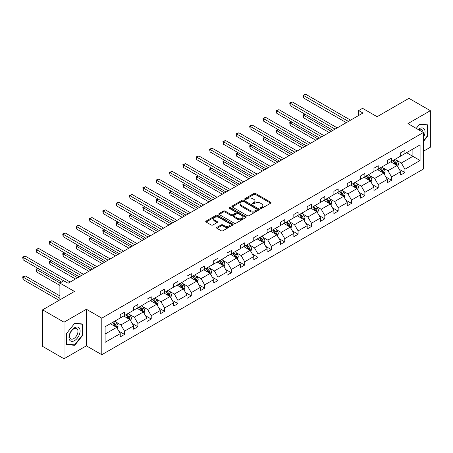 <?xml version="1.0" encoding="UTF-8"?>
<svg xmlns="http://www.w3.org/2000/svg" width="453" height="453" viewBox="0 0 453 453"><rect width="100%" height="100%" fill="white"/><g stroke="black" fill="none" stroke-linecap="round" stroke-linejoin="round"><path stroke-width="0.68" d="M260.554 208.346A0.832 0.481 0 0 0 261.732 208.346L270.662 203.193A1.189 0.685 0 0 0 271.007 202.706A1.189 0.685 0 0 0 270.662 202.219L255.537 193.493A1.189 0.685 0 0 0 253.856 193.493L244.931 198.646A0.832 0.481 0 0 0 244.688 198.986A0.832 0.481 0 0 0 244.931 199.326A0.832 0.481 0 0 0 246.104 199.326L247.259 198.657A3.8 2.197 0 0 1 252.638 198.657L253.895 199.382A3.8 2.197 0 0 1 255.011 200.934A3.8 2.197 0 0 1 253.895 202.491L252.74 203.154A0.832 0.481 0 0 0 252.497 203.493A0.832 0.481 0 0 0 252.74 203.833A0.832 0.481 0 0 0 253.918 203.833L255.073 203.171A3.8 2.197 0 0 1 260.452 203.171L261.709 203.895A3.8 2.197 0 0 1 262.825 205.447A3.8 2.197 0 0 1 261.709 206.998L260.554 207.667A0.832 0.481 0 0 0 260.311 208.006A0.832 0.481 0 0 0 260.554 208.346L260.554 207.667M423.374 151.279L430.35 147.253L430.35 110.685L408.951 98.329L377.111 116.71L362.559 108.312L358.663 110.56L358.663 115.504M64.009 358.759L86.393 345.837L86.393 309.263L64.009 322.191L64.009 358.759L42.61 346.403L42.61 309.835L74.451 291.449L59.898 283.051L59.898 299.852M64.009 322.191L42.61 309.835M216.97 227.349A1.189 0.685 0 0 0 216.625 227.831A1.189 0.685 0 0 0 216.97 228.318L221.217 230.77A1.189 0.685 0 0 0 222.899 230.77L232.808 225.045A1.189 0.685 0 0 0 233.159 224.558A1.189 0.685 0 0 0 232.808 224.076L217.689 215.345A1.189 0.685 0 0 0 216.007 215.345L206.092 221.064A1.189 0.685 0 0 0 205.747 221.551A1.189 0.685 0 0 0 206.092 222.038L211.217 224.994A1.189 0.685 0 0 0 212.899 224.994L217.14 222.548A1.189 0.685 0 0 0 217.491 222.061A1.189 0.685 0 0 0 217.14 221.574L214.597 220.107A3.177 1.835 0 0 1 213.669 218.81A3.177 1.835 0 0 1 215.628 217.117A3.177 1.835 0 0 1 219.093 217.514L229.048 223.261A3.177 1.835 0 0 1 229.982 224.558A3.177 1.835 0 0 1 228.018 226.257A3.177 1.835 0 0 1 224.558 225.854L222.899 224.898A1.189 0.685 0 0 0 221.217 224.898L216.97 227.349L216.97 228.318M59.898 283.051L63.794 280.803L68.075 283.272L362.944 113.029L358.663 110.56M86.393 309.263L101.8 318.159L423.374 132.502L423.374 169.071L101.8 354.727L101.8 318.159M430.35 110.685L407.966 123.607L423.374 132.502M247.344 215.685A1.189 0.685 0 0 0 249.025 215.685L258.94 209.96A1.189 0.685 0 0 0 259.286 209.473A1.189 0.685 0 0 0 258.94 208.986L243.816 200.26A1.189 0.685 0 0 0 242.134 200.26L232.219 205.979A1.189 0.685 0 0 0 231.874 206.466A1.189 0.685 0 0 0 232.219 206.953L247.344 215.685M229.654 208.527A0.832 0.481 0 0 1 230.498 208.64L245.86 217.508L235.962 223.227A1.189 0.685 0 0 1 234.28 223.227L219.156 214.496L223.403 212.061L223.403 211.075L219.156 213.522A1.189 0.685 0 0 0 218.81 214.009A1.189 0.685 0 0 0 219.156 214.496L219.156 213.522M223.403 212.061A1.189 0.685 0 0 1 225.079 212.061L225.079 211.075A1.189 0.685 0 0 0 223.403 211.075M225.079 211.075L231.211 214.614A1.189 0.685 0 0 0 232.893 214.614L235.707 212.989A1.189 0.685 0 0 0 236.058 212.508A1.189 0.685 0 0 0 235.707 212.021L229.326 208.335A0.832 0.481 0 0 1 229.082 207.995A0.832 0.481 0 0 1 229.592 207.553A0.832 0.481 0 0 1 230.498 207.655L245.877 216.534A1.189 0.685 0 0 1 246.222 217.015A1.189 0.685 0 0 1 245.877 217.502L245.877 216.534M105.096 326.738L120.243 317.989L120.243 314.676L124.524 312.208L124.524 315.515L133.595 310.277L133.595 306.97L137.876 304.495L137.876 307.808L146.948 302.57L146.948 299.257L151.228 296.789L151.228 300.101L160.3 294.863L160.3 291.551L164.581 289.076L164.581 292.389L173.652 287.151L173.652 283.838L177.933 281.37L177.933 284.682L187.01 279.444L187.01 276.132L191.285 273.663L191.285 276.97L200.362 271.732L200.362 268.425L204.637 265.951L204.637 269.263L213.714 264.025L213.714 260.713L217.989 258.244L217.989 261.557L227.066 256.313L227.066 253.006L231.347 250.532L231.347 253.844L240.418 248.606L240.418 245.294L244.699 242.825L244.699 246.138L253.771 240.9L253.771 237.587L258.051 235.118L258.051 238.425L267.123 233.187L267.123 229.875L271.404 227.406L271.404 230.719L280.475 225.481L280.475 222.168L284.756 219.699L284.756 223.006L293.827 217.768L293.827 214.462L298.108 211.987L298.108 215.3L307.179 210.062L307.179 206.749L311.46 204.28L311.46 207.593L320.531 202.349L320.531 199.043L324.812 196.568L324.812 199.881L333.884 194.643L333.884 191.33L338.165 188.861L338.165 192.174L347.236 186.936L347.236 183.624L351.517 181.155L351.517 184.462L360.594 179.224L360.594 175.911L364.869 173.442L364.869 176.755L373.946 171.517L373.946 168.205L378.221 165.736L378.221 169.043L387.298 163.805L387.298 160.498L391.579 158.023L391.579 161.336L400.65 156.098L400.65 152.786L404.931 150.317L404.931 153.629L420.078 144.881L420.078 160.498L404.931 169.241L404.931 172.553L400.65 175.022L400.65 171.715L391.579 176.953L391.579 180.266L387.298 182.735L387.298 179.422L378.221 184.66L378.221 187.972L373.946 190.441L373.946 187.134L364.869 192.372L364.869 195.679L360.594 198.154L360.594 194.841L351.517 200.079L351.517 203.391L347.236 205.86L347.236 202.548L338.165 207.791L338.165 211.098L333.884 213.573L333.884 210.26L324.812 215.498L324.812 218.81L320.531 221.279L320.531 217.967L311.46 223.204L311.46 226.517L307.179 228.986L307.179 225.679L298.108 230.917L298.108 234.224L293.827 236.698L293.827 233.386L284.756 238.623L284.756 241.936L280.475 244.405L280.475 241.098L271.404 246.336L271.404 249.643L267.123 252.117L267.123 248.805L258.051 254.042L258.051 257.355L253.771 259.824L253.771 256.511L244.699 261.749L244.699 265.062L240.418 267.536L240.418 264.224L231.347 269.461L231.347 272.774L227.066 275.243L227.066 271.93L217.989 277.168L217.989 280.481L213.714 282.949L213.714 279.643L204.637 284.88L204.637 288.187L200.362 290.662L200.362 287.349L191.285 292.587L191.285 295.9L187.01 298.368L187.01 295.062L177.933 300.299L177.933 303.606L173.652 306.081L173.652 302.768L164.581 308.006L164.581 311.319L160.3 313.787L160.3 310.475L151.228 315.713L151.228 319.025L146.948 321.5L146.948 318.187L137.876 323.425L137.876 326.738L133.595 329.206L133.595 325.894L124.524 331.132L124.524 334.444L120.243 336.913L120.243 333.606L105.096 342.349L105.096 326.738M123.669 316.013L130 319.671L120.928 324.909L115.974 322.049M120.928 324.909L124.524 331.132M130 319.671L133.595 325.894M120.243 317.196L120.928 317.593L124.524 315.515M137.021 308.3L143.352 311.958L134.281 317.196L129.326 314.337M134.281 317.196L137.876 323.425M143.352 311.958L146.948 318.187M133.595 309.49L134.281 309.886L137.876 307.808M150.373 300.594L156.71 304.252L147.633 309.49L142.678 306.63M147.633 309.49L151.228 315.713M156.71 304.252L160.3 310.475M146.948 301.777L147.633 302.174L151.228 300.101M163.726 292.887L170.062 296.539L160.985 301.777L156.03 298.918M160.985 301.777L164.581 308.006M170.062 296.539L173.652 302.768M160.3 294.071L160.985 294.467L164.581 292.389M177.078 285.175L183.414 288.833L174.337 294.071L169.382 291.211M174.337 294.071L177.933 300.299M183.414 288.833L187.01 295.062M173.652 286.364L174.337 286.755L177.933 284.682M190.43 277.468L196.766 281.12L187.689 286.364L182.74 283.499M187.689 286.364L191.285 292.587M196.766 281.12L200.362 287.349M187.01 278.652L187.689 279.048L191.285 276.97M203.782 269.756L210.118 273.414L201.047 278.652L196.092 275.792M201.047 278.652L204.637 284.88M210.118 273.414L213.714 279.643M200.362 270.945L201.047 271.336L204.637 269.263M217.134 262.049L223.471 265.707L214.399 270.945L209.445 268.085M214.399 270.945L217.989 277.168M223.471 265.707L227.066 271.93M213.714 263.233L214.399 263.629L217.989 261.557M230.486 254.337L236.823 257.995L227.751 263.233L222.797 260.373M227.751 263.233L231.347 269.461M236.823 257.995L240.418 264.224M227.066 255.526L227.751 255.922L231.347 253.844M243.839 246.63L250.175 250.288L241.104 255.526L236.149 252.666M241.104 255.526L244.699 261.749M250.175 250.288L253.771 256.511M240.418 247.814L241.104 248.21L244.699 246.138M257.196 238.924L263.527 242.576L254.456 247.814L249.501 244.954M254.456 247.814L258.051 254.042M263.527 242.576L267.123 248.805M253.771 240.107L254.456 240.503L258.051 238.425M270.549 231.211L276.879 234.869L267.808 240.107L262.853 237.247M267.808 240.107L271.404 246.336M276.879 234.869L280.475 241.098M267.123 232.4L267.808 232.791L271.404 230.719M283.901 223.505L290.231 227.163L281.16 232.4L276.205 229.535M281.16 232.4L284.756 238.623M290.231 227.163L293.827 233.386M280.475 224.688L281.16 225.084L284.756 223.006M297.253 215.792L303.584 219.45L294.512 224.688L289.558 221.828M294.512 224.688L298.108 230.917M303.584 219.45L307.179 225.679M293.827 216.981L294.512 217.378L298.108 215.3M310.605 208.086L316.936 211.744L307.864 216.981L302.91 214.122M307.864 216.981L311.46 223.204M316.936 211.744L320.531 217.967M307.179 209.269L307.864 209.665L311.46 207.593M323.957 200.373L330.294 204.031L321.217 209.269L316.262 206.409M321.217 209.269L324.812 215.498M330.294 204.031L333.884 210.26M320.531 201.562L321.217 201.959L324.812 199.881M337.309 192.667L343.646 196.325L334.569 201.562L329.614 198.703M334.569 201.562L338.165 207.791M343.646 196.325L347.236 202.548M333.884 193.85L334.569 194.246L338.165 192.174M350.662 184.96L356.998 188.612L347.921 193.85L342.966 190.99M347.921 193.85L351.517 200.079M356.998 188.612L360.594 194.841M347.236 186.143L347.921 186.54L351.517 184.462M364.014 177.248L370.35 180.906L361.273 186.143L356.324 183.284M361.273 186.143L364.869 192.372M370.35 180.906L373.946 187.134M360.594 178.437L361.273 178.827L364.869 176.755M377.366 169.541L383.702 173.199L374.631 178.437L369.676 175.571M374.631 178.437L378.221 184.66M383.702 173.199L387.298 179.422M373.946 170.724L374.631 171.121L378.221 169.043M390.718 161.829L397.055 165.487L387.983 170.724L383.028 167.865M387.983 170.724L391.579 176.953M397.055 165.487L400.65 171.715M387.298 163.018L387.983 163.414L391.579 161.336M406.556 152.689L412.887 156.347L401.335 163.018L396.381 160.158M401.335 163.018L404.931 169.241M420.078 160.498L412.887 156.347L412.887 149.031L420.078 144.881M86.393 345.837L101.8 354.727M400.65 155.305L401.335 155.702L404.931 153.629M105.096 334.048L116.648 327.377L110.317 323.719M116.648 327.377L120.243 333.606M399.235 169.269L404.931 172.553M385.882 176.976L391.579 180.266M372.53 184.688L378.221 187.972M359.178 192.395L364.869 195.679M345.826 200.101L351.517 203.391M332.474 207.814L338.165 211.098M319.122 215.52L324.812 218.81M305.769 223.233L311.46 226.517M292.417 230.939L298.108 234.224M279.065 238.652L284.756 241.936M265.713 246.358L271.404 249.643M252.361 254.065L258.051 257.355M239.003 261.777L244.699 265.062M225.651 269.484L231.347 272.774M212.298 277.196L217.989 280.481M198.946 284.903L204.637 288.187M185.594 292.615L191.285 295.9M172.242 300.322L177.933 303.606M158.89 308.029L164.581 311.319M145.538 315.741L151.228 319.025M132.185 323.448L137.876 326.738M118.833 331.16L124.524 334.444M423.374 141.529L427.909 135.883L427.909 124.869L419.654 124.133L416.233 128.38M82.967 335.033L82.967 324.02L74.705 323.283L66.449 333.561L66.449 344.569L74.705 345.311L82.967 335.033L82.542 334.784M260.888 208.465L261.709 207.989A3.8 2.197 0 0 0 262.825 206.438L262.825 205.447M255.011 200.934L255.011 201.925A3.8 2.197 0 0 1 253.895 203.476L253.074 203.952M270.645 203.199L255.537 194.479A1.189 0.685 0 0 0 253.856 194.479L245.26 199.439M258.923 209.966L243.816 201.245A1.189 0.685 0 0 0 242.134 201.245L232.236 206.959M256.84 209.813A0.832 0.481 0 0 0 257.083 209.473A0.832 0.481 0 0 0 256.84 209.133L243.561 201.472A0.832 0.481 0 0 0 242.389 201.472L241.172 202.174A3.8 2.197 0 0 0 240.056 203.725A3.8 2.197 0 0 0 241.172 205.277L250.243 210.515A3.8 2.197 0 0 0 255.622 210.515L256.84 209.813L256.84 210.804A0.832 0.481 0 0 0 257.083 210.464L257.083 209.473M240.056 203.725L240.056 204.716A3.8 2.197 0 0 0 241.172 206.268L241.172 205.277M256.84 210.804L255.622 211.506A3.8 2.197 0 0 1 250.243 211.506L241.172 206.268M225.079 212.061L231.211 215.605A1.189 0.685 0 0 0 232.893 215.605L235.707 213.98A1.189 0.685 0 0 0 236.058 213.493L236.058 212.508M237.576 218.289A3.177 1.835 0 0 0 241.041 218.686A3.177 1.835 0 0 0 243.006 216.993A3.177 1.835 0 0 0 242.072 215.696L238.567 213.669A1.189 0.685 0 0 0 236.885 213.669L234.071 215.294A1.189 0.685 0 0 0 233.72 215.781A1.189 0.685 0 0 0 234.071 216.262L237.576 218.289L237.576 219.28A3.177 1.835 0 0 0 241.041 219.677A3.177 1.835 0 0 0 243.006 217.978L243.006 216.993M233.72 215.781L233.72 216.766A1.189 0.685 0 0 0 234.071 217.253L234.071 216.262M237.576 219.28L234.071 217.253M229.982 224.558L229.982 225.549A3.177 1.835 0 0 1 228.018 227.242A3.177 1.835 0 0 1 224.558 226.845L222.899 225.888A1.189 0.685 0 0 0 221.217 225.888L216.987 228.329M213.669 218.81L213.669 219.801A3.177 1.835 0 0 0 214.597 221.098L214.597 220.107M217.123 222.553L214.597 221.098M232.797 225.05L217.689 216.33A1.189 0.685 0 0 0 216.007 216.33L206.109 222.044M427.485 135.634L427.909 135.883M73.833 344.807L74.705 345.311M397.706 166.613L398.493 164.343A3.205 1.852 -120 0 0 397.468 161.608L395.548 159.043M392.1 162.627L391.267 161.517M305.152 114.303L303.527 115.243L303.527 117.718L329.178 132.525M396.579 165.215L396.76 164.479A3.205 1.852 -120 0 0 395.843 162.548L393.917 159.983M393.119 160.447L395.231 163.273A1.636 0.946 60 0 1 395.526 163.765L396.76 164.479M392.893 160.577L394.812 163.142A3.205 1.852 60 0 1 395.616 164.654M303.527 117.718L303.057 114.971L331.319 131.291M303.057 114.971L304.965 114.196M348.436 121.41L303.527 95.475L305.667 94.241L350.577 120.17M346.296 122.644L303.527 97.95L303.527 95.475L303.057 95.204L305.667 94.241M303.527 97.95L303.057 95.204M384.354 174.326L385.141 172.049A3.205 1.852 -120 0 0 384.116 169.32L382.196 166.755M378.748 170.334L377.915 169.224M291.8 122.016L290.175 122.956L290.175 125.424L315.826 140.237M383.227 172.921L383.408 172.185A3.205 1.852 -120 0 0 382.491 170.254L380.565 167.689M379.761 168.154L381.879 170.979A1.636 0.946 60 0 1 382.173 171.477L383.408 172.185M379.54 168.284L381.46 170.849A3.205 1.852 60 0 1 382.264 172.367M290.175 125.424L289.705 122.684L317.966 138.997M289.705 122.684L291.613 121.908M371.001 182.032L371.788 179.756A3.205 1.852 -120 0 0 370.764 177.027L368.838 174.462M365.395 178.046L364.563 176.93M278.448 129.722L276.823 130.662L276.823 133.137L302.474 147.944M369.875 180.634L370.056 179.898A3.205 1.852 -120 0 0 369.138 177.967L367.213 175.402M366.409 175.866L368.527 178.686A1.636 0.946 60 0 1 368.821 179.184L370.056 179.898M366.188 175.996L368.108 178.561A3.205 1.852 60 0 1 368.906 180.073M276.823 133.137L276.347 130.39L304.614 146.71M276.347 130.39L278.261 129.615M335.084 129.116L290.175 103.188L292.315 101.953L337.225 127.882M332.944 130.351L290.175 105.657L290.175 103.188L289.705 102.916L292.315 101.953M290.175 105.657L289.705 102.916M321.732 136.823L276.823 110.894L278.963 109.66L323.872 135.589M319.591 138.063L276.823 113.369L276.823 110.894L276.347 110.623L278.963 109.66M276.823 113.369L276.347 110.623M423.374 137.384A7.871 4.541 120 0 0 424.297 135.475A7.871 4.541 120 0 0 423.946 128.641A7.871 4.541 120 0 0 418.215 129.524M422.909 132.236A5.957 3.437 120 0 0 421.681 129.439A5.957 3.437 120 0 0 418.64 129.768M416.25 128.392L419.478 124.377L427.485 125.09L427.485 135.758L423.374 140.872M426.953 124.785L427.485 125.09M79.354 334.625A7.871 4.541 120 0 0 77.321 327.026A7.871 4.541 120 0 0 69.717 333.765A7.871 4.541 120 0 0 71.755 341.369A7.871 4.541 120 0 0 79.354 334.625M77.406 334.071A5.957 3.437 120 0 0 76.733 328.589A5.957 3.437 120 0 0 70.107 333.419A5.957 3.437 120 0 0 70.776 338.906A5.957 3.437 120 0 0 77.406 334.071M66.534 344.155L66.534 333.482L74.535 323.527L82.542 324.24L82.542 334.914L74.535 344.869L66.449 344.104M82.01 323.935L82.542 324.24M357.649 189.739L358.436 187.468A3.205 1.852 -120 0 0 357.411 184.739L355.486 182.168M352.043 185.753L351.211 184.643M265.096 137.435L263.47 138.375L263.47 140.843L289.122 155.651M356.522 188.34L356.704 187.604A3.205 1.852 -120 0 0 355.786 185.673L353.861 183.108M353.057 183.573L355.175 186.398A1.636 0.946 60 0 1 355.469 186.891L356.704 187.604M352.836 183.703L354.756 186.268A3.205 1.852 60 0 1 355.554 187.785M263.47 140.843L262.995 138.103L291.262 154.416M262.995 138.103L264.909 137.327M308.38 144.535L263.47 118.607L265.605 117.372L310.52 143.301M306.239 145.77L263.47 121.076L263.47 118.607L262.995 118.335L265.605 117.372M263.47 121.076L262.995 118.335M344.291 197.451L345.078 195.175A3.205 1.852 -120 0 0 344.059 192.446L342.134 189.881M338.691 193.465L337.859 192.349M251.743 145.141L250.113 146.081L250.113 148.55L275.769 163.363M343.17 196.053L343.351 195.311A3.205 1.852 -120 0 0 342.434 193.386L340.509 190.821M339.705 191.285L341.822 194.105A1.636 0.946 60 0 1 342.117 194.603L343.351 195.311M339.484 191.409L341.403 193.975A3.205 1.852 60 0 1 342.202 195.492M250.113 148.55L249.643 145.809L277.91 162.129M249.643 145.809L251.551 145.034M295.028 152.242L250.113 126.313L252.253 125.079L297.168 151.008M292.887 153.476L250.113 128.782L250.113 126.313L249.643 126.042L252.253 125.079M250.113 128.782L249.643 126.042M330.939 205.158L331.726 202.887A3.205 1.852 -120 0 0 330.707 200.152L328.782 197.587M325.339 201.172L324.501 200.062M238.391 152.854L236.76 153.788L236.76 156.262L262.417 171.07M329.818 203.759L329.999 203.023A3.205 1.852 -120 0 0 329.076 201.092L327.157 198.527M326.353 198.992L328.47 201.817A1.636 0.946 60 0 1 328.765 202.31L329.999 203.023M326.132 199.122L328.051 201.687A3.205 1.852 60 0 1 328.85 203.199M236.76 156.262L236.29 153.516L264.552 169.835M236.29 153.516L238.199 152.74M281.675 159.954L236.76 134.026L238.901 132.786L283.816 158.714M279.535 161.189L236.76 136.495L236.76 134.026L236.29 133.754L238.901 132.786M236.76 136.495L236.29 133.754M317.587 212.87L318.374 210.594A3.205 1.852 -120 0 0 317.355 207.865L315.43 205.3M311.987 208.884L311.149 207.768M225.039 160.56L223.408 161.5L223.408 163.969L249.059 178.782M316.466 211.466L316.647 210.73A3.205 1.852 -120 0 0 315.724 208.805L313.804 206.24M313 206.698L315.118 209.524A1.636 0.946 60 0 1 315.413 210.022L316.647 210.73M312.78 206.828L314.699 209.394A3.205 1.852 60 0 1 315.498 210.911M223.408 163.969L222.938 161.228L251.2 177.542M222.938 161.228L224.847 160.453M268.323 167.661L223.408 141.732L225.549 140.498L270.464 166.427M266.183 168.895L223.408 144.201L223.408 141.732L222.938 141.461L225.549 140.498M223.408 144.201L222.938 141.461M304.235 220.577L305.022 218.306A3.205 1.852 -120 0 0 303.997 215.571L302.077 213.006M298.629 216.591L297.797 215.481M211.681 168.267L210.056 169.207L210.056 171.681L235.707 186.489M303.114 219.178L303.289 218.442A3.205 1.852 -120 0 0 302.372 216.511L300.452 213.946M299.648 214.411L301.76 217.236A1.636 0.946 60 0 1 302.06 217.729L303.289 218.442M299.427 214.541L301.347 217.106A3.205 1.852 60 0 1 302.145 218.618M210.056 171.681L209.586 168.935L237.848 185.254M209.586 168.935L211.494 168.159M254.971 175.368L210.056 149.439L212.197 148.205L257.106 174.133M252.831 176.608L210.056 151.914L210.056 149.439L209.586 149.167L212.197 148.205M210.056 151.914L209.586 149.167M290.883 228.284L291.67 226.013A3.205 1.852 -120 0 0 290.645 223.284L288.725 220.719M285.277 224.297L284.444 223.187M198.329 175.979L196.704 176.919L196.704 179.388L222.355 194.201M289.761 226.885L289.937 226.149A3.205 1.852 -120 0 0 289.02 224.218L287.1 221.653M286.296 222.117L288.408 224.943A1.636 0.946 60 0 1 288.708 225.441L289.937 226.149M286.07 222.247L287.995 224.813A3.205 1.852 60 0 1 288.793 226.33M196.704 179.388L196.234 176.647L224.495 192.961M196.234 176.647L198.142 175.872M241.613 183.08L196.704 157.151L198.844 155.917L243.754 181.846M239.478 184.314L196.704 159.62L196.704 157.151L196.234 156.88L198.844 155.917M196.704 159.62L196.234 156.88M277.53 235.996L278.318 233.72A3.205 1.852 -120 0 0 277.293 230.99L275.373 228.425M271.925 232.01L271.092 230.894M184.977 183.686L183.352 184.626L183.352 187.095L209.003 201.908M276.409 234.597L276.585 233.861A3.205 1.852 -120 0 0 275.667 231.93L273.748 229.365M272.944 229.83L275.056 232.649A1.636 0.946 60 0 1 275.356 233.148L276.585 233.861M272.717 229.96L274.643 232.525A3.205 1.852 60 0 1 275.441 234.037M183.352 187.095L182.882 184.354L211.143 200.673M182.882 184.354L184.79 183.578M228.261 190.787L183.352 164.858L185.492 163.624L230.401 189.552M226.121 192.027L183.352 167.333L183.352 164.858L182.882 164.586L185.492 163.624M183.352 167.333L182.882 164.586M264.178 243.703L264.965 241.432A3.205 1.852 -120 0 0 263.94 238.697L262.021 236.132M258.572 239.716L257.74 238.606M171.625 191.398L170 192.338L170 194.807L195.651 209.614M263.051 242.304L263.233 241.568A3.205 1.852 -120 0 0 262.315 239.637L260.396 237.072M259.592 237.536L261.704 240.362A1.636 0.946 60 0 1 262.004 240.854L263.233 241.568M259.365 237.666L261.29 240.232A3.205 1.852 60 0 1 262.089 241.749M170 194.807L169.53 192.066L197.791 208.38M169.53 192.066L171.438 191.291M214.909 198.499L170 172.57L172.14 171.33L217.049 197.265M212.768 199.733L170 175.039L170 172.57L169.53 172.299L172.14 171.33M170 175.039L169.53 172.299M250.826 251.415L251.613 249.139A3.205 1.852 -120 0 0 250.588 246.409L248.669 243.844M245.22 247.429L244.388 246.313M158.273 199.105L156.647 200.045L156.647 202.514L182.299 217.327M249.699 250.011L249.88 249.275A3.205 1.852 -120 0 0 248.963 247.349L247.044 244.784M246.239 245.249L248.352 248.068A1.636 0.946 60 0 1 248.652 248.567L249.88 249.275M246.013 245.373L247.938 247.938A3.205 1.852 60 0 1 248.737 249.456M156.647 202.514L156.177 199.773L184.439 216.092M156.177 199.773L158.086 198.997M201.557 206.206L156.647 180.277L158.788 179.043L203.697 204.971M199.416 207.44L156.647 182.746L156.647 180.277L156.177 180.005L158.788 179.043M156.647 182.746L156.177 180.005M237.474 259.122L238.261 256.851A3.205 1.852 -120 0 0 237.236 254.116L235.317 251.551M231.868 255.135L231.036 254.025M144.92 206.817L143.295 207.751L143.295 210.226L168.946 225.033M236.347 257.723L236.528 256.987A3.205 1.852 -120 0 0 235.611 255.056L233.691 252.491M232.887 252.955L234.999 255.781A1.636 0.946 60 0 1 235.3 256.273L236.528 256.987M232.661 253.085L234.58 255.651A3.205 1.852 60 0 1 235.384 257.162M143.295 210.226L142.825 207.48L171.087 223.799M142.825 207.48L144.733 206.704M188.205 213.918L143.295 187.989L145.436 186.749L190.345 212.678M186.064 215.152L143.295 190.458L143.295 187.989L142.825 187.718L145.436 186.749M143.295 190.458L142.825 187.718M224.122 266.834L224.909 264.558A3.205 1.852 -120 0 0 223.884 261.828L221.964 259.263M218.516 262.848L217.683 261.732M131.568 214.524L129.943 215.464L129.943 217.933L155.594 232.746M222.995 265.43L223.176 264.694A3.205 1.852 -120 0 0 222.259 262.768L220.334 260.203M219.535 260.662L221.647 263.487A1.636 0.946 60 0 1 221.942 263.986L223.176 264.694M219.309 260.792L221.228 263.357A3.205 1.852 60 0 1 222.032 264.875M129.943 217.933L129.473 215.192L157.735 231.506M129.473 215.192L131.381 214.416M174.852 221.625L129.943 195.696L132.083 194.462L176.993 220.39M172.712 222.859L129.943 198.165L129.943 195.696L129.473 195.424L132.083 194.462M129.943 198.165L129.473 195.424M210.77 274.541L211.557 272.27A3.205 1.852 -120 0 0 210.532 269.535L208.612 266.97M205.164 270.554L204.331 269.439M118.216 222.23L116.591 223.17L116.591 225.645L142.242 240.452M209.643 273.142L209.824 272.406A3.205 1.852 -120 0 0 208.907 270.475L206.981 267.91M206.177 268.374L208.295 271.194A1.636 0.946 60 0 1 208.59 271.692L209.824 272.406M205.956 268.504L207.876 271.07A3.205 1.852 60 0 1 208.674 272.581M116.591 225.645L116.121 222.899L144.382 239.218M116.121 222.899L118.029 222.123M161.5 229.331L116.591 203.403L118.731 202.168L163.641 228.097M159.36 230.571L116.591 205.877L116.591 203.403L116.121 203.131L118.731 202.168M116.591 205.877L116.121 203.131M197.417 282.247L198.204 279.977A3.205 1.852 -120 0 0 197.18 277.247L195.254 274.682M191.812 278.261L190.979 277.151M104.864 229.943L103.239 230.883L103.239 233.352L128.89 248.159M196.291 280.849L196.472 280.113A3.205 1.852 -120 0 0 195.554 278.182L193.629 275.617M192.825 276.081L194.943 278.906A1.636 0.946 60 0 1 195.237 279.405L196.472 280.113M192.604 276.211L194.524 278.776A3.205 1.852 60 0 1 195.322 280.294M103.239 233.352L102.763 230.611L131.03 246.925M102.763 230.611L104.677 229.835M148.148 237.044L103.239 211.115L105.379 209.881L150.288 235.809M146.008 238.278L103.239 213.584L103.239 211.115L102.763 210.843L105.379 209.881M103.239 213.584L102.763 210.843M184.065 289.96L184.852 287.683A3.205 1.852 -120 0 0 183.827 284.954L181.902 282.389M178.459 285.973L177.627 284.858M91.512 237.649L89.887 238.589L89.887 241.058L115.538 255.871M182.938 288.561L183.12 287.825A3.205 1.852 -120 0 0 182.202 285.894L180.277 283.329M179.473 283.793L181.591 286.613A1.636 0.946 60 0 1 181.885 287.111L183.12 287.825M179.252 283.923L181.172 286.489A3.205 1.852 60 0 1 181.97 288M89.887 241.058L89.411 238.318L117.678 254.637M89.411 238.318L91.325 237.542M134.796 244.75L89.887 218.822L92.021 217.587L136.936 243.516M132.655 245.985L89.887 221.296L89.887 218.822L89.411 218.55L92.021 217.587M89.887 221.296L89.411 218.55M170.707 297.666L171.494 295.396A3.205 1.852 -120 0 0 170.475 292.661L168.55 290.096M165.107 293.68L164.275 292.57M78.159 245.362L76.529 246.302L76.529 248.771L102.185 263.578M169.586 296.268L169.767 295.532A3.205 1.852 -120 0 0 168.844 293.601L166.925 291.036M166.121 291.5L168.239 294.325A1.636 0.946 60 0 1 168.533 294.818L169.767 295.532M165.9 291.63L167.82 294.195A3.205 1.852 60 0 1 168.618 295.707M76.529 248.771L76.059 246.03L104.326 262.344M76.059 246.03L77.967 245.249M121.444 252.463L76.529 226.534L78.669 225.294L123.584 251.228M119.303 253.697L76.529 229.003L76.529 226.534L76.059 226.262L78.669 225.294M76.529 229.003L76.059 226.262M157.355 305.379L158.142 303.102A3.205 1.852 -120 0 0 157.123 300.373L155.198 297.808M151.755 301.392L150.917 300.277M64.807 253.068L63.177 254.008L63.177 256.477L88.833 271.29M156.234 303.974L156.415 303.238A3.205 1.852 -120 0 0 155.492 301.313L153.573 298.748M152.769 299.212L154.886 302.032A1.636 0.946 60 0 1 155.181 302.53L156.415 303.238M152.548 299.337L154.467 301.902A3.205 1.852 60 0 1 155.266 303.419M63.177 256.477L62.707 253.737L90.968 270.056M62.707 253.737L64.615 252.961M108.091 260.169L63.177 234.241L65.317 233.006L110.232 258.935M105.951 261.404L63.177 236.709L63.177 234.241L62.707 233.969L65.317 233.006M63.177 236.709L62.707 233.969M144.003 313.085L144.79 310.815A3.205 1.852 -120 0 0 143.771 308.08L141.846 305.515M138.403 309.099L137.565 307.989M51.455 260.781L49.824 261.715L49.824 264.19L75.475 278.997M142.882 311.687L143.057 310.951A3.205 1.852 -120 0 0 142.14 309.02L140.22 306.455M139.416 306.919L141.534 309.744A1.636 0.946 60 0 1 141.829 310.237L143.057 310.951M139.196 307.049L141.115 309.614A3.205 1.852 60 0 1 141.914 311.126M49.824 264.19L49.354 261.443L77.616 277.763M49.354 261.443L51.263 260.668M94.739 267.882L49.824 241.947L51.965 240.713L96.874 266.641M92.599 269.116L49.824 244.422L49.824 241.947L49.354 241.676L51.965 240.713M49.824 244.422L49.354 241.676M130.651 320.798L131.438 318.521A3.205 1.852 -120 0 0 130.413 315.792L128.493 313.227M125.045 316.806L124.213 315.696M38.097 268.487L36.472 269.427L36.472 271.896L59.898 285.424M129.53 319.393L129.705 318.657A3.205 1.852 -120 0 0 128.788 316.732L126.868 314.167M126.064 314.625L128.176 317.451A1.636 0.946 60 0 1 128.476 317.949L129.705 318.657M125.838 314.756L127.763 317.321A3.205 1.852 60 0 1 128.561 318.838M36.472 271.896L36.002 269.156L59.983 283M36.002 269.156L37.91 268.38M81.387 275.588L36.472 249.66L38.613 248.425L83.522 274.354M79.247 276.823L36.472 252.128L36.472 249.66L36.002 249.388L38.613 248.425M36.472 252.128L36.002 249.388M117.299 328.504L118.086 326.234A3.205 1.852 -120 0 0 117.061 323.499L115.141 320.934M111.693 324.518L110.86 323.402M59.898 295.9L25.26 275.9L23.12 277.134L23.12 279.609L59.043 300.345M116.178 327.106L116.353 326.37A3.205 1.852 -120 0 0 115.436 324.439L113.516 321.873M112.712 322.338L114.824 325.158A1.636 0.946 60 0 1 115.124 325.656L116.353 326.37M112.486 322.468L114.411 325.033A3.205 1.852 60 0 1 115.209 326.545M23.12 279.609L22.65 276.862L59.898 298.368M22.65 276.862L25.26 275.9M63.754 280.826L23.12 257.366L25.26 256.132L70.17 282.06M61.614 282.06L23.12 259.841L23.12 257.366L22.65 257.094L25.26 256.132M23.12 259.841L22.65 257.094M261.709 207.989L261.709 206.998M252.74 203.833L252.74 203.154M253.895 203.476L253.895 202.491M244.931 199.326L244.931 198.646M253.856 194.479L253.856 193.493M255.537 194.479L255.537 193.493M270.662 203.193L270.662 202.219M232.219 206.953L232.219 205.979M242.134 201.245L242.134 200.26M243.816 201.245L243.816 200.26M258.94 209.96L258.94 208.986M250.243 211.506L250.243 210.515M255.622 211.506L255.622 210.515M231.211 215.605L231.211 214.614M232.893 215.605L232.893 214.614M235.707 213.98L235.707 212.989M230.498 208.64L230.498 207.655M221.217 225.888L221.217 224.898M222.899 225.888L222.899 224.898M224.558 226.845L224.558 225.854M217.14 222.548L217.14 221.574M206.092 222.038L206.092 221.064M216.007 216.33L216.007 215.345M217.689 216.33L217.689 215.345M232.808 225.045L232.808 224.076M396.822 165.356L398.47 164.405M395.843 162.548L397.468 161.608M393.9 163.669L394.812 163.142M383.47 173.063L385.118 172.112M382.491 170.254L384.116 169.32M380.548 171.376L381.46 170.849M370.118 180.77L371.766 179.818M369.138 177.967L370.764 177.027M367.196 179.088L368.108 178.561M356.766 188.482L358.414 187.531M355.786 185.673L357.411 184.739M353.844 186.795L354.756 186.268M343.414 196.189L345.061 195.237M342.434 193.386L344.059 192.446M340.492 194.501L341.403 193.975M330.061 203.901L331.709 202.95M329.076 201.092L330.707 200.152M327.14 202.214L328.051 201.687M316.709 211.608L318.357 210.656M315.724 208.805L317.355 207.865M313.787 209.92L314.699 209.394M303.357 219.32L305.005 218.369M302.372 216.511L303.997 215.571M300.435 217.633L301.347 217.106M289.999 227.027L291.647 226.075M289.02 224.218L290.645 223.284M287.083 225.339L287.995 224.813M276.647 234.733L278.295 233.782M275.667 231.93L277.293 230.99M273.731 233.052L274.643 232.525M263.295 242.446L264.943 241.494M262.315 239.637L263.94 238.697M260.379 240.758L261.29 240.232M249.943 250.152L251.591 249.201M248.963 247.349L250.588 246.409M247.021 248.465L247.938 247.938M236.591 257.865L238.238 256.913M235.611 255.056L237.236 254.116M233.669 256.177L234.58 255.651M223.238 265.571L224.886 264.62M222.259 262.768L223.884 261.828M220.317 263.884L221.228 263.357M209.886 273.278L211.534 272.332M208.907 270.475L210.532 269.535M206.964 271.596L207.876 271.07M196.534 280.99L198.182 280.039M195.554 278.182L197.18 277.247M193.612 279.303L194.524 278.776M183.182 288.697L184.83 287.746M182.202 285.894L183.827 284.954M180.26 287.015L181.172 286.489M169.83 296.409L171.477 295.458M168.844 293.601L170.475 292.661M166.908 294.722L167.82 294.195M156.478 304.116L158.125 303.165M155.492 301.313L157.123 300.373M153.556 302.428L154.467 301.902M143.125 311.828L144.773 310.877M142.14 309.02L143.771 308.08M140.203 310.141L141.115 309.614M129.773 319.535L131.421 318.584M128.788 316.732L130.413 315.792M126.851 317.847L127.763 317.321M116.415 327.242L118.063 326.29M115.436 324.439L117.061 323.499M113.499 325.56L114.411 325.033"/></g></svg>
